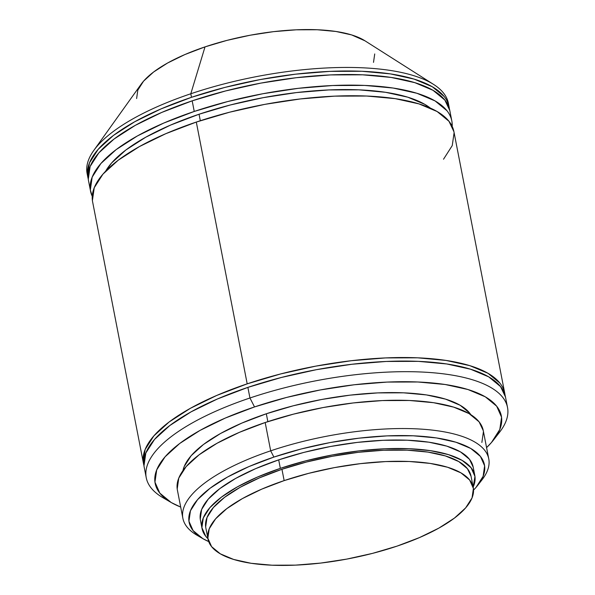 <?xml version="1.0" encoding="UTF-8"?>
<svg xmlns="http://www.w3.org/2000/svg" width="595" height="595" viewBox="0 0 595 595"><rect width="100%" height="100%" fill="white"/><g stroke="black" fill="none" stroke-linecap="round" stroke-linejoin="round"><path stroke-width="0.89" d="M284.15 480.604A135.102 46.09 -11 0 1 473.256 487.573A135.102 46.09 -11 0 1 397.118 546.098A135.102 46.09 -11 0 1 208.012 539.13A135.102 46.09 -11 0 1 284.15 480.604L281.948 469.284L284.15 480.604L261.763 489.135L242.403 498.588L226.829 508.613L215.621 518.825L209.217 528.821L207.863 538.222L211.619 546.671L220.321 553.833L233.657 559.449L251.097 563.287L271.982 565.205L295.507 565.131L320.757 563.071L346.781 559.099L372.567 553.365L397.118 546.098L419.505 537.568L438.865 528.115L454.439 518.089L465.647 507.877L472.051 497.881L473.404 488.48L469.656 480.031L460.947 472.869L447.611 467.254L430.17 463.416L409.286 461.497L385.761 461.571L360.511 463.631L334.487 467.603L308.701 473.337L284.15 480.604M473.256 487.573L471.054 476.253A135.102 46.09 169 0 0 281.948 469.284L306.507 462.018L332.285 456.283L358.309 452.312L383.567 450.251L407.084 450.177L427.969 452.096L445.41 455.934L458.745 461.549L467.454 468.711L471.069 476.327M280.342 468.354A138.933 47.399 -11 0 1 474.817 475.524A138.933 47.399 -11 0 1 473.166 487.104L474.966 476.454L471.114 467.767L462.159 460.396L448.444 454.625L430.512 450.683L409.033 448.704L384.846 448.779L358.874 450.898L332.114 454.989L305.599 460.88L280.342 468.354L278.691 459.868L280.342 468.354L257.323 477.123L237.42 486.851L221.4 497.16L209.871 507.654L203.289 517.94L201.898 527.609L205.751 536.296L207.923 538.668A138.933 47.399 -11 0 1 202.047 528.538A138.933 47.399 -11 0 1 280.342 468.354M474.817 475.524L473.166 467.03A138.933 47.399 169 0 0 278.691 459.868L303.948 452.386L330.463 446.495L357.223 442.412L383.195 440.293L407.382 440.218L428.861 442.189L446.8 446.138L460.508 451.91L469.462 459.281L473.181 467.105M477.941 485.074L482.017 479.823A155.801 53.148 169 0 0 436.715 430.661A155.801 53.148 169 0 0 270.68 450.824L273.886 457.079A150.438 51.319 -11 0 1 434.201 437.615A150.438 51.319 -11 0 1 477.941 485.074A150.438 51.319 -11 0 1 473.538 490.102L475.985 487.446L483.118 476.32L484.62 465.848L480.448 456.439L470.749 448.459L455.904 442.211L436.485 437.942L413.228 435.8L387.033 435.882L358.911 438.18L329.942 442.598L301.226 448.98L273.886 457.079L270.68 450.824A155.801 53.148 -11 0 1 488.763 458.857A155.801 53.148 -11 0 1 479.823 482.471M488.763 458.857L483.259 430.557A155.801 53.148 169 0 0 265.177 422.524L270.68 450.824L265.177 422.524L293.499 414.142L323.234 407.53L353.237 402.949L382.362 400.569L409.494 400.487L433.577 402.703L453.688 407.129L469.068 413.599L479.109 421.862L483.274 430.646M266.322 413.77L267.847 421.632L266.322 413.77L293.246 405.797L321.516 399.513L350.046 395.154L377.743 392.893L403.529 392.819L426.429 394.924L445.558 399.133L460.173 405.284L469.723 413.146L470.853 414.685A148.14 50.538 169 0 0 266.322 413.77A148.14 50.538 169 0 0 182.94 470.645L184.16 466.636L191.181 455.673L203.468 444.48L220.552 433.487L241.771 423.119L266.322 413.77M493.731 439.75L499.555 432.245A184.019 62.773 169 0 0 446.049 374.188A184.019 62.773 169 0 0 249.945 397.995L254.526 406.928A176.351 60.162 -11 0 1 442.457 384.11A176.351 60.162 -11 0 1 493.731 439.75A176.351 60.162 -11 0 1 486.576 447.611L491.44 442.531L499.8 429.486L501.563 417.207L496.669 406.184L485.304 396.828L467.901 389.509L445.127 384.496L417.869 381.99L387.166 382.079L354.196 384.772L320.236 389.963L286.574 397.438L254.526 406.928L249.945 397.995A184.019 62.773 -11 0 1 507.52 407.486A184.019 62.773 -11 0 1 496.364 436.046M507.52 407.486L505.46 396.872A184.019 62.773 169 0 0 247.877 387.382L249.945 397.995L247.877 387.382L281.323 377.483L316.443 369.674L351.89 364.266L386.289 361.455L418.33 361.358L446.771 363.969L470.533 369.205L488.688 376.843L500.551 386.609L505.475 396.977M247.193 383.842A184.019 62.773 -11 0 1 504.768 393.34A184.019 62.773 -11 0 1 505.036 395.11L504.977 394.574C504.426 390.484 502.723 386.646 499.867 383.068L488.004 373.303L469.842 365.665L446.086 360.436L417.638 357.818L385.605 357.915L351.199 360.726L315.759 366.141L280.639 373.943L247.193 383.842L196.305 122.064L247.193 383.842L216.699 395.459L190.333 408.341L169.114 421.996L153.852 435.904L145.128 449.515L143.291 462.322L143.908 465.32A184.019 62.773 -11 0 1 143.492 463.565A184.019 62.773 -11 0 1 247.193 383.842M504.768 393.34L453.888 131.554A184.019 62.773 169 0 0 196.305 122.064L229.752 112.165L264.872 104.356L300.319 98.948L334.717 96.137L366.758 96.04L395.199 98.651L418.962 103.887L437.117 111.525L448.98 121.291L453.903 131.659M105.583 171.271L111.548 163.045L125.857 150.007L145.753 137.207L170.468 125.129L199.05 114.24L200.314 120.733L199.05 114.24L230.406 104.958L263.332 97.639L296.563 92.567L328.812 89.934L358.852 89.838L385.515 92.292L407.791 97.193L424.815 104.363L430.423 108.126A172.52 58.853 169 0 0 199.05 114.24A172.52 58.853 169 0 0 105.583 171.263M194.245 111.451A184.019 62.773 -11 0 1 451.821 120.941A184.019 62.773 -11 0 1 452.185 126.378L452.029 122.183C451.479 118.085 449.775 114.255 446.919 110.677L435.057 100.912L416.894 93.274L393.139 88.038L364.69 85.427L332.657 85.524L298.251 88.335L262.812 93.742L227.692 101.552L194.245 111.451L192.178 100.838L194.245 111.451L163.751 123.068L137.386 135.95L116.166 149.605L100.905 163.506L92.18 177.124L90.343 189.931L92.247 196.343A184.019 62.773 -11 0 1 90.544 191.166A184.019 62.773 -11 0 1 194.245 111.451M451.821 120.941L449.761 110.328A184.019 62.773 169 0 0 192.178 100.838L225.631 90.938L260.751 83.129L296.191 77.722L330.589 74.91L362.63 74.814L391.079 77.432L414.834 82.66L432.996 90.299L444.852 100.064L449.775 110.432M88.209 178.775A184.019 62.773 -11 0 1 87.792 177.02A184.019 62.773 -11 0 1 191.493 97.305A184.019 62.773 -11 0 1 449.069 106.795A184.019 62.773 -11 0 1 449.344 108.573L449.277 108.03C448.727 103.939 447.024 100.101 444.168 96.524L432.305 86.766L414.15 79.12L390.387 73.892L361.946 71.274L329.905 71.378L295.499 74.182L260.06 79.596L224.94 87.398L191.493 97.305L190.802 93.765L191.493 97.305L161 108.915L134.641 121.796L113.414 135.452L98.153 149.36L89.428 162.978L87.591 175.785L88.209 178.783M449.069 106.795L448.385 103.255A184.019 62.773 169 0 0 190.802 93.765A184.019 62.773 -11 0 1 433.636 84.445A184.019 62.773 -11 0 1 448.652 105.032M433.636 84.445L364.876 40.75A121.149 41.33 169 0 0 205.015 46.886L190.802 93.765L205.015 46.886L227.037 40.363L250.16 35.224L273.492 31.661L296.139 29.817L317.232 29.75L335.959 31.476L351.6 34.912L364.995 40.824M374.724 53.944L373.511 62.378M136.612 98.547L137.824 90.12L143.566 81.151L153.614 72.002L167.589 63.011L184.941 54.532L205.015 46.886A121.149 41.33 169 0 0 141.112 84.245L93.735 150.52A184.019 62.773 -11 0 1 190.802 93.765A184.019 62.773 169 0 0 87.108 173.48L87.792 177.02M87.525 175.235A184.019 62.773 -11 0 1 93.735 150.52M88.276 179.318L90.12 166.511L98.837 152.893L114.106 138.992L135.325 125.337L161.691 112.455L192.178 100.838A184.019 62.773 169 0 0 88.484 180.553L90.544 191.166M454.089 132.789L452.245 145.596L443.528 159.215M92.403 200.545L94.248 187.737L102.965 174.119L118.227 160.219L139.453 146.563L165.812 133.682L196.305 122.064A184.019 62.773 169 0 0 92.604 201.779L143.492 463.565M143.975 465.863L145.82 453.055L154.536 439.437L169.806 425.537L191.025 411.881L217.383 399L247.877 387.382A184.019 62.773 169 0 0 144.176 467.097L146.244 477.711A184.019 62.773 -11 0 1 249.945 397.995A184.019 62.773 169 0 0 162.904 497.68L171.115 502.463A176.351 60.162 -11 0 1 254.526 406.928L225.304 418.062L200.039 430.408L179.697 443.491L165.068 456.819L156.716 469.864L154.953 482.136L159.847 493.166L171.211 502.522L180.694 507.074M167.284 500.016A184.019 62.773 -11 0 1 146.244 477.711M180.694 507.066A176.351 60.162 -11 0 1 171.115 502.463M483.43 431.606L481.876 442.449M177.206 488.971L178.768 478.127L186.146 466.599L199.072 454.825L217.041 443.268L239.361 432.357L265.177 422.524A155.801 53.148 169 0 0 177.377 490.02L182.881 518.319A155.801 53.148 -11 0 1 270.68 450.824A155.801 53.148 169 0 0 196.99 535.225L202.731 538.572A150.438 51.319 -11 0 1 273.886 457.079L248.955 466.569L227.409 477.101L210.057 488.264L197.577 499.636L190.452 510.763L188.942 521.235L193.122 530.643L202.821 538.616L208.696 541.576A150.438 51.319 -11 0 1 202.731 538.572M200.017 536.861A155.801 53.148 -11 0 1 182.881 518.319M200.247 519.115L201.638 509.446L208.22 499.168L219.748 488.673L235.769 478.358L255.672 468.637L278.691 459.868A138.933 47.399 169 0 0 200.403 520.052L202.047 528.538M205.662 526.902L207.015 517.501L213.419 507.505L224.627 497.294L240.209 487.268L259.561 477.815L281.948 469.284A135.102 46.09 169 0 0 205.811 527.81L208.012 539.13"/></g></svg>
